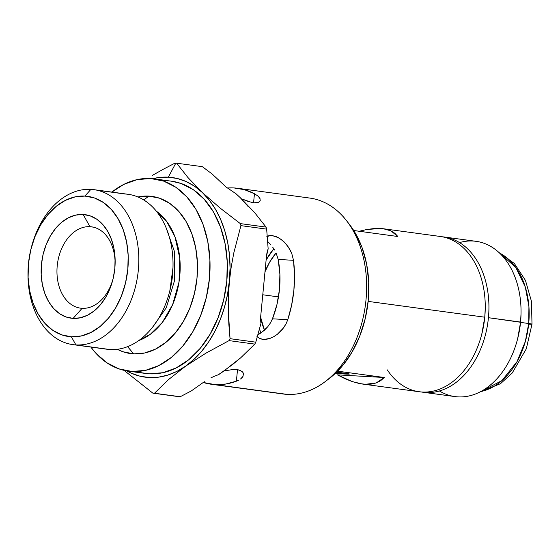 <?xml version="1.0" encoding="UTF-8"?>
<svg xmlns="http://www.w3.org/2000/svg" width="560" height="560" viewBox="0 0 560 560"><rect width="100%" height="100%" fill="white"/><g stroke="black" fill="none" stroke-linecap="round" stroke-linejoin="round"><path stroke-width="0.84" d="M169.89 290.528L172.991 267.631A70.63 49.602 -82.3 0 1 169.89 290.528L169.582 291.732A78.197 54.915 97.7 0 1 110.124 349.552A78.197 54.915 -82.3 0 0 172.298 277.018A78.197 54.915 -82.3 0 0 128.121 194.299L93.912 189.658A78.197 54.915 97.7 0 1 138.089 272.377A78.197 54.915 97.7 0 1 75.915 344.918A78.197 54.915 -82.3 0 0 138.32 270.235A78.197 54.915 -82.3 0 0 90.895 189.371L84.917 196.077A70.735 49.672 97.7 0 1 127.813 269.227A70.735 49.672 97.7 0 1 71.365 336.784L75.915 344.918L110.124 349.552A78.197 54.915 97.7 0 1 104.125 348.74M166.061 227.64L174.279 251.055L174.643 280.252L166.285 307.748L152.551 327.229L166.285 307.748L174.643 280.252L174.279 251.055L166.061 227.64M306.04 197.715A98.861 69.433 97.7 0 1 346.675 220.836A98.861 69.433 97.7 0 1 324.835 381.878A98.861 69.433 97.7 0 1 287.098 394.373A98.861 69.433 -82.3 0 0 365.708 302.666A98.861 69.433 -82.3 0 0 309.855 198.079L237.741 188.3A98.861 69.433 97.7 0 1 254.45 193.704L258.167 196.224L260.078 198.765L260.085 201.005L258.104 202.51L254.184 202.797L251.615 202.391L241.451 198.821L248.738 201.635L254.184 202.797L258.104 202.51L259.343 201.88L260.316 200.193M324.835 381.878L328.867 378.854A94.556 66.402 -82.3 0 0 349.755 224.826L346.675 220.836M257.901 334.971L264.376 330.295L267.659 326.858L270.41 322.987L272.475 318.815L287.791 319.683L286.048 323.869L282.226 329.609L277.319 334.32L273.651 336.742L269.843 338.464L263.515 339.479L259.378 338.366L256.942 336.343L259.378 338.366L262.619 339.395L266.084 339.374L269.843 338.464M152.138 175.511L163.324 169.232L152.138 175.511M175.014 163.107L163.324 169.232L175.014 163.107A115.647 81.221 97.7 0 1 175.819 163.142A115.647 81.221 -82.3 0 0 175.014 163.107M168.315 177.163L175.819 163.142A115.647 81.221 97.7 0 1 176.631 163.198L202.37 166.684L212.156 174.02L226.037 186.998L236.082 193.816L240.289 197.715L254.73 212.744L266.049 227.094L240.31 223.608L220.122 208.068L202.391 192.577L187.95 177.548L176.631 163.198L202.37 166.684L212.156 174.02L226.037 186.998L236.082 193.816L240.289 197.715A100.73 70.742 -82.3 0 0 236.285 194.215A100.73 70.742 -82.3 0 1 240.289 197.715L254.73 212.744L266.049 227.094A115.647 81.221 97.7 0 1 266.665 229.131L268.149 248.843L266.476 256.284L260.764 315.658L260.974 323.351L255.787 342.167L230.041 338.674L228.858 324.394L228.291 310.016L228.445 295.659L229.404 281.33L231.21 267.022L233.814 252.889L240.926 225.638L266.665 229.131L268.149 248.843A22.386 15.911 -86.8 0 0 266.476 256.284L260.764 315.658A22.386 15.911 -86.8 0 0 260.974 323.351L255.787 342.167A115.647 81.221 97.7 0 1 254.786 344.106L240.793 357.714L232.638 364.497L218.673 374.612L214.746 376.096L218.673 374.612L223.58 371.238A100.73 70.742 -82.3 0 1 218.953 374.255A100.73 70.742 -82.3 0 0 223.58 371.238L240.793 357.714L254.786 344.106A115.647 81.221 -82.3 0 0 255.787 342.167L230.041 338.674A115.647 81.221 97.7 0 1 229.04 340.613L254.786 344.106L229.04 340.613A115.647 81.221 -82.3 0 0 230.041 338.674L228.291 310.016L228.445 295.659L230.062 268.219L229.495 255.269L227.717 242.69L224.756 230.706L220.661 219.52L215.509 209.321L209.384 200.291L202.391 192.577L194.649 186.312L186.298 181.608L177.464 178.542L168.315 177.163L158.998 177.499L152.733 178.689A100.73 70.742 97.7 0 1 168.315 177.163A100.73 70.742 97.7 0 1 202.391 192.577L187.95 177.548L176.631 163.198A115.647 81.221 -82.3 0 0 175.819 163.142L168.315 177.163M179.41 396.69A115.647 81.221 97.7 0 1 178.605 396.641A115.647 81.221 -82.3 0 0 179.41 396.69L153.671 393.197A115.647 81.221 97.7 0 1 152.859 393.148L178.605 396.641L152.859 393.148A115.647 81.221 -82.3 0 0 153.671 393.197L179.41 396.69A115.647 81.221 -82.3 0 0 180.222 396.732L154.483 393.239L168.469 379.631L185.682 366.1L206.136 353.038L229.04 340.613L206.136 353.038L185.682 366.1L194.075 359.254L201.866 351.008L208.915 341.495L215.11 330.89L220.332 319.368L224.497 307.125L227.542 294.378L231.21 267.022L233.814 252.889L240.926 225.638L266.665 229.131A115.647 81.221 -82.3 0 0 266.049 227.094L240.31 223.608A115.647 81.221 97.7 0 1 240.926 225.638A115.647 81.221 -82.3 0 0 240.31 223.608L220.122 208.068L202.391 192.577A100.73 70.742 97.7 0 1 229.404 281.33A100.73 70.742 97.7 0 1 185.682 366.1A100.73 70.742 97.7 0 1 126.672 370.867L131.04 373.086L139.874 376.159L149.023 377.531L158.34 377.195L167.657 375.151L176.827 371.434L185.682 366.1L168.469 379.631L154.483 393.239A115.647 81.221 97.7 0 1 153.671 393.197A115.647 81.221 -82.3 0 0 154.483 393.239L180.222 396.732A115.647 81.221 97.7 0 1 179.41 396.69M115.122 263.802A41.034 28.819 -82.3 0 0 89.964 226.681L83.139 214.48A52.227 36.68 97.7 0 1 115.143 262.829A52.227 36.68 97.7 0 1 112.847 279.755A52.227 36.68 97.7 0 1 73.136 318.374L66.08 316.974L59.479 313.628L53.606 308.476L48.664 301.7L44.863 293.573L42.336 284.396L41.188 274.533L41.461 264.362L43.141 254.268L46.165 244.643L50.421 235.851L55.741 228.235L61.922 222.089L68.726 217.644L75.887 215.075L83.139 214.48L90.202 215.88L96.796 219.226L102.676 224.385L107.611 231.154L111.419 239.288L113.939 248.458L115.087 258.321L114.821 268.492L113.141 278.593L110.11 288.218L105.861 297.01L100.541 304.619L94.36 310.772L87.556 315.21L80.388 317.779L73.136 318.374L82.103 308.315A41.034 28.819 -82.3 0 0 113.085 278.803A41.034 28.819 97.7 0 1 82.103 308.315A41.034 28.819 97.7 0 1 80.521 308.161A41.034 28.819 97.7 0 1 57.337 264.747A41.034 28.819 97.7 0 1 89.964 226.681A41.034 28.819 -82.3 0 0 57.218 265.874A41.034 28.819 -82.3 0 0 82.103 308.315L73.136 318.374A52.227 36.68 97.7 0 1 41.461 264.362A52.227 36.68 97.7 0 1 83.139 214.48L89.964 226.681L93.114 227.108L89.964 226.681A41.034 28.819 97.7 0 1 91.546 226.835A41.034 28.819 97.7 0 1 115.122 263.816M31.283 247.786A78.197 54.915 97.7 0 1 90.895 189.371A78.197 54.915 97.7 0 1 93.912 189.658M125.104 194.005L96.894 190.183L125.104 194.005A78.197 54.915 97.7 0 1 173.019 266.385A78.197 54.915 97.7 0 1 169.582 291.732M137.886 197.008L148.897 196.105L143.71 199.927L148.897 196.105L159.614 198.233L169.631 203.308L178.563 211.141L186.06 221.431L191.835 233.772L195.664 247.702L197.414 262.682L197.001 278.131L194.446 293.461L189.854 308.077L183.393 321.426L175.315 332.99L165.928 342.328L155.596 349.076L144.718 352.975L133.707 353.878A79.31 55.699 -82.3 0 0 197.001 278.131A79.31 55.699 -82.3 0 0 148.897 196.105A79.31 55.699 -82.3 0 0 137.984 196.987M127.589 346.654L133.707 353.878L122.983 351.75L117.327 349.3A79.31 55.699 -82.3 0 0 133.707 353.878L127.589 346.654M156.38 211.204A69.51 48.818 97.7 0 1 179.291 280.14A69.51 48.818 97.7 0 1 138.852 340.494L150.409 334.222L162.316 322.441L172.648 304.584L179.025 281.995L179.767 258.09L175.014 236.936L166.488 221.158L156.38 211.204M171.451 181.195L181.069 183.477L193.319 189.686L204.239 199.262L213.402 211.841L220.465 226.94L225.155 243.971L227.29 262.29L226.786 281.183L223.664 299.929L218.05 317.814L210.147 334.138L200.27 348.278L188.79 359.695L176.155 367.948L162.848 372.715L149.38 373.821L132.013 371.469L149.38 373.821A96.999 68.117 -82.3 0 0 226.506 283.843A96.999 68.117 -82.3 0 0 171.703 181.23L154.329 178.878A96.999 68.117 97.7 0 1 209.139 281.491A96.999 68.117 97.7 0 1 132.013 371.469A96.999 68.117 97.7 0 1 128.268 371.112A96.999 68.117 97.7 0 1 90.853 347.06L95.732 353.073L106.652 362.656L118.902 368.865L132.013 371.469L145.481 370.363L158.788 365.589L171.423 357.343L182.896 345.926L192.78 331.779L200.676 315.455L206.297 297.577L209.419 278.831L209.923 259.938L207.788 241.619L203.098 224.581L196.035 209.489L186.865 196.91L175.952 187.327L163.702 181.118L150.591 178.514A96.999 68.117 97.7 0 1 154.329 178.878M167.958 180.873L158.046 179.529L167.958 180.873M214.991 384.601L287.098 394.373L214.991 384.601A98.861 69.433 97.7 0 1 211.176 384.23A98.861 69.433 97.7 0 1 203.259 382.48L214.991 384.601A98.861 69.433 97.7 0 0 236.397 381.192L237.503 369.705L236.397 381.192L225.708 384.041L214.991 384.601M238.679 380.177L236.397 381.192L238.679 380.177M241.997 377.741L240.562 379.008L242.977 376.39L241.997 377.741M243.509 374.71L242.935 372.428L241.885 371.322L238.175 369.824L232.652 369.565L224.028 370.923L232.652 369.565L238.175 369.824L240.275 370.433L242.935 372.428L243.46 373.681L242.977 376.39M271.712 235.417L268.786 235.725L266.847 236.593L271.033 235.403L276.157 236.481L281.512 239.645L286.398 244.398L290.311 250.285L291.781 253.533L293.51 260.309A98.861 69.433 97.7 0 1 287.791 319.683L286.048 323.869L283.64 327.796L277.319 334.32M258.167 196.224L254.45 193.704L253.575 202.727L254.45 193.704L244.419 189.686L233.926 187.936L227.304 188.013A98.861 69.433 97.7 0 1 233.926 187.936A98.861 69.433 97.7 0 1 237.741 188.3M268.149 241.983L270.536 244.475L268.149 241.983M272.685 247.163L274.568 250.04M293.51 260.309L294.518 275.114L293.888 290.178L291.627 305.151L287.791 319.683L272.475 318.815L276.976 304.437L279.482 289.366L279.888 274.176L278.187 259.448L293.51 260.309L278.187 259.448L276.143 253.085L278.187 259.448A78.344 55.02 97.7 0 1 272.475 318.815L270.41 322.987L267.659 326.858L260.645 333.263M271.754 235.417L278.838 237.818L284.039 241.843L288.505 247.233L291.781 253.533M211.176 384.23L283.283 394.009A98.861 69.433 -82.3 0 0 287.098 394.373A98.861 69.433 97.7 0 1 279.51 393.344M248.143 206.549L240.289 197.715M210.98 377.811L214.746 376.096L210.98 377.811M204.351 381.71L191.268 390.95L180.222 396.732L191.268 390.95L204.351 381.71M124.012 370.335L152.859 393.148L124.012 370.335M328.671 379.001L342.384 365.904L352.016 352.121L359.716 336.203L365.19 318.773L368.235 300.503L368.725 282.079L366.646 264.222L362.075 247.618L355.187 232.904L349.552 224.567M84.917 196.077L75.096 196.882L65.387 200.361L56.175 206.381L47.803 214.704L40.6 225.015L34.839 236.922L30.744 249.956L28.462 263.627L28.098 277.41L29.652 290.766L33.075 303.184L38.227 314.195L44.912 323.372L52.871 330.358L61.803 334.88L71.365 336.784L81.186 335.972L90.888 332.493L100.107 326.48L108.472 318.157L115.675 307.839L121.443 295.939L125.538 282.898L127.813 269.227L128.184 255.451L126.623 242.088L123.207 229.67L118.055 218.659L111.37 209.489L103.404 202.503L94.472 197.974L84.917 196.077L90.895 189.371A78.197 54.915 -82.3 0 0 31.437 247.191L31.129 248.381A70.735 49.672 97.7 0 1 84.917 196.077M128.268 371.112L145.635 373.464A96.999 68.117 -82.3 0 0 149.38 373.821L141.918 372.813M111.867 192.094A96.999 68.117 97.7 0 1 150.591 178.514L137.123 179.62L123.816 184.394L111.867 192.094M72.898 344.624L107.107 349.265A78.197 54.915 -82.3 0 0 110.124 349.552L75.915 344.918A78.197 54.915 97.7 0 1 72.898 344.624A78.197 54.915 97.7 0 1 28.014 271.95M28.021 271.306L28 272.538A78.197 54.915 -82.3 0 0 75.915 344.918L71.365 336.784A70.735 49.672 97.7 0 1 28.021 271.306A70.735 49.672 97.7 0 1 31.129 248.381M259.35 197.505L260.078 198.765M481.796 334.089L481.859 333.851A76.853 53.97 -82.3 0 0 484.757 317.282L484.75 317.198A78.344 55.02 97.7 0 1 481.796 334.089A78.344 55.02 97.7 0 1 387.31 369.887M273.812 248.808A64.911 45.591 -82.3 0 0 266.126 259.966L273.812 248.808M336.56 372.225A14.924 0.588 5.5 0 1 345.002 373.205A14.924 0.588 5.5 0 1 349.37 374.045A14.924 0.588 5.5 0 1 335.454 373.289L349.37 374.038L336.56 372.225M264.978 271.831A59.388 41.713 97.7 0 1 276.087 252.959L269.787 261.912L264.95 271.908M278.495 296.898L262.773 294.77L278.495 296.898M362.278 384.013L352.226 381.584L337.4 374.864L384.272 377.503L337.61 371.175L384.272 377.503L376.236 382.935L365.386 384.314L362.278 384.013L419.209 391.734A78.344 55.02 -82.3 0 0 484.75 317.198L368.144 301.392L484.75 317.198A78.344 55.02 -82.3 0 0 440.258 236.467L383.327 228.746L390.887 230.846L397.845 236.502L353.738 230.517L397.845 236.502L394.835 233.275L390.887 230.846L386.05 229.236L380.394 228.473L383.327 228.746M337.4 374.864L384.272 377.503L380.632 380.709L376.236 382.935L371.133 384.139L365.386 384.314L359.058 383.46L352.226 381.584L344.981 378.7L337.4 374.864M359.177 231.266L366.87 229.495L380.394 228.473L373.975 228.557L366.87 229.495L359.205 231.259M260.596 317.121L264.495 330.183A59.388 41.713 97.7 0 1 260.645 317.373M485.24 308.56L484.757 317.282L481.817 334.012M259.497 329.154L260.967 333.039A64.911 45.591 -82.3 0 1 259.497 329.154M485.24 308.7A78.344 55.02 97.7 0 1 484.75 317.198L484.757 317.282A76.853 53.97 -82.3 0 0 485.233 308.945L485.24 308.7M517.587 338.94L517.741 338.345A74.613 52.402 -82.3 0 0 520.555 322.259L488.432 317.702A78.344 55.02 97.7 0 1 422.891 392.231A78.344 55.02 97.7 0 1 421.057 391.937A78.344 55.02 -82.3 0 0 488.432 317.702L520.541 322.056A78.344 55.02 97.7 0 1 517.587 338.94A78.344 55.02 97.7 0 1 439.411 390.971M422.891 392.231L454.993 396.585A78.344 55.02 -82.3 0 0 520.541 322.056A78.344 55.02 -82.3 0 0 476.049 241.318L443.94 236.971A78.344 55.02 97.7 0 1 488.432 317.702A78.344 55.02 -82.3 0 0 442.092 236.761A78.344 55.02 97.7 0 1 443.94 236.971M521.024 313.817L520.555 322.259L517.699 338.506M459.529 242.585A78.344 55.02 97.7 0 1 521.031 313.551A78.344 55.02 97.7 0 1 520.541 322.056L520.555 322.259A74.613 52.402 -82.3 0 0 521.017 314.167L521.031 313.551M526.239 338.107L528.752 324.142L529.144 316.659M479.969 391.965L500.493 383.691L512.162 373.093L526.309 348.81L532 324.142A11.193 0.441 -174.5 0 0 528.717 323.512L525.357 341.439L516.992 361.732L501.886 380.639L480.725 391.573A72.002 50.568 -82.3 0 0 528.717 323.512L520.541 322.406L528.717 323.512A72.002 50.568 -82.3 0 0 499.513 253.001L515.816 267.463L525.315 287.063L528.927 306.628L528.717 323.512A11.193 0.441 5.5 0 1 532 324.142A11.193 0.441 5.5 0 1 528.752 324.142M173.019 266.385L172.991 267.631M532 324.142L531.461 301.336L525.462 280.42L514.353 263.48L498.89 252.427"/></g></svg>
